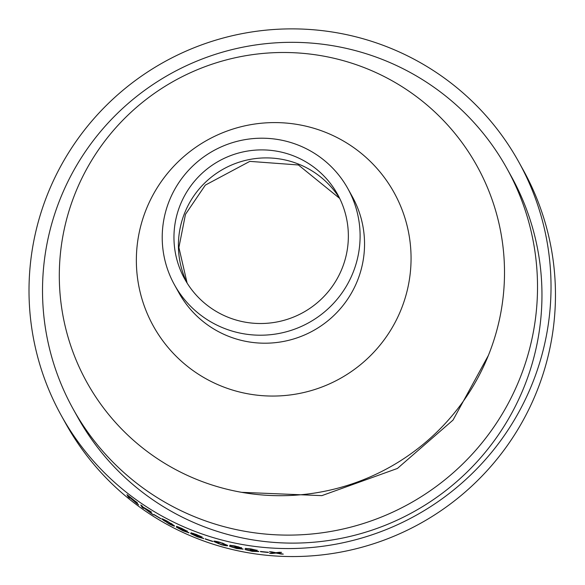 <?xml version="1.0" encoding="UTF-8"?>
<svg xmlns="http://www.w3.org/2000/svg" width="585" height="585" viewBox="0 0 585 585"><rect width="100%" height="100%" fill="white"/><g stroke="black" fill="none" stroke-linecap="round" stroke-linejoin="round"><path stroke-width="0.88" d="M506.866 168.392L511.305 176.392A247.996 245.905 151 0 1 413.77 511.736A247.996 245.905 151 0 1 77.608 417.039L73.169 409.039A247.996 245.905 151 0 1 103.435 128.166A247.996 245.905 151 0 1 378.575 58.003A247.996 245.905 151 0 1 506.866 168.392A247.996 245.905 151 0 1 409.332 503.736A247.996 245.905 151 0 1 73.169 409.039M518.698 161.826L523.136 169.826A261.524 259.323 151 0 1 420.279 523.465A261.524 259.323 151 0 1 65.776 423.606L61.337 415.606A261.524 259.323 151 0 1 93.249 119.406A261.524 259.323 151 0 1 383.409 45.418A261.524 259.323 151 0 1 518.698 161.826A261.524 259.323 151 0 1 415.84 515.465A261.524 259.323 151 0 1 61.337 415.606M260.537 551.684A261.524 259.323 151 0 0 268.398 552.481L268.266 552.24A261.524 259.323 151 0 1 260.405 551.443L260.559 551.465M257.108 550.324L254.994 550.492L258.753 551.553L252.135 551.333L244.998 549.534A261.524 259.323 151 0 0 246.819 549.849L252.04 551.099L256.939 551.341L250.409 549.951L255.279 550.083L246.943 548.818A261.524 259.323 151 0 1 245.13 548.503L250.826 548.891L257.115 550.383M256.969 551.128L250.446 549.732M255.309 549.878L246.98 548.606A261.312 259.111 151 0 1 245.744 548.401M241.51 547.852L239.426 547.874L243.155 549.139L236.611 548.503L229.554 546.295A261.524 259.323 151 0 0 231.346 546.719L236.508 548.269L241.356 548.818L234.899 547.055L239.704 547.501L231.47 545.732A261.524 259.323 151 0 1 229.678 545.315L235.302 546.061L241.517 547.911M241.386 548.679L234.899 547.055M239.74 547.333L237.766 546.624M218.944 543.801L214.044 541.593C213.094 540.781 215.061 541.008 219.945 542.288L227.47 545.322C228.326 546.134 226.271 545.944 221.305 544.745L213.986 541.315M205.269 539.041A261.524 259.323 151 0 0 212.757 541.513L212.626 541.271A261.524 259.323 151 0 1 205.138 538.807L205.328 538.873M203.587 538.529L197.445 536.847L190.608 533.549L194.001 534.434L190.951 532.811L196.194 534.434L201.986 537.067L199.522 536.562L203.602 538.602M188.904 532.811L182.922 530.734L176.26 527.056L179.544 528.16L176.575 526.376L181.672 528.335L187.324 531.29L184.926 530.617L188.918 532.884M164.765 521.162L162.052 519.195C161.146 518.259 162.922 518.953 167.368 521.264L174.33 525.732C175.142 526.654 173.277 525.981 168.729 523.721L161.994 518.924M154.14 514.778A261.524 259.323 151 0 0 160.904 518.807L160.773 518.566A261.524 259.323 151 0 1 154.009 514.537L154.213 514.661M142.082 507.349A261.524 259.323 151 0 0 143.588 508.394L142.967 507.268L151.5 513.63A261.524 259.323 151 0 0 153.57 514.932L143.778 507.721L151.61 512.182A261.524 259.323 151 0 1 149.394 510.778L142.791 506.946L142.294 506.062A261.524 259.323 151 0 1 140.788 505.009L142.082 507.349L141.146 505.257M137.519 503.115L130.162 497.162A261.524 259.323 151 0 1 126.952 494.625L128.247 496.957L127.354 494.954M137.504 503.049L132.049 499.341L138.667 504.913A261.524 259.323 151 0 1 136.832 503.575L130.258 497.952A261.524 259.323 151 0 1 129.08 497.031L129.68 498.106A261.524 259.323 151 0 1 128.247 496.957M274.84 552.825L269.612 553.33A261.524 259.323 151 0 0 271.798 553.498L276.032 553.059L281.092 554.024A261.524 259.323 151 0 0 283.286 554.105L277.034 552.949L281.553 552.372A261.524 259.323 151 0 1 279.359 552.291L275.842 552.715L271.645 551.852A261.524 259.323 151 0 1 269.458 551.684L274.84 552.825L270.972 551.801M361.559 66.602A223.039 221.159 151 0 1 422.092 445.229A223.039 221.159 151 0 1 62.068 310.467A223.039 221.159 151 0 1 361.559 66.602M296.566 144.48A99.136 98.302 151 0 1 347.848 188.604A99.136 98.302 151 0 1 308.858 322.664A99.136 98.302 151 0 1 174.469 284.807A99.136 98.302 151 0 1 186.571 172.524A99.136 98.302 151 0 1 296.566 144.48M292.361 155.427A87.37 86.631 151 0 1 337.56 194.315A87.37 86.631 151 0 1 303.191 312.463A87.37 86.631 151 0 1 184.758 279.096A87.37 86.631 151 0 1 195.419 180.143A87.37 86.631 151 0 1 292.361 155.427M280.325 552.328L277.034 552.949M281.816 553.841A261.312 259.111 151 0 1 281.107 553.812L276.047 552.854L271.82 553.286A261.312 259.111 151 0 1 270.877 553.22M137.321 502.829L131.545 498.369A261.524 259.323 151 0 1 128.517 496.014L131.903 499.093L136.151 501.798M129.417 497.623A261.312 259.111 151 0 1 128.378 496.797M143.822 507.656L143.288 507.246M143.362 507.977A261.312 259.111 151 0 1 142.206 507.173M174.381 525.864L171.58 524.906M164.67 519.882L163.705 519.663L163.654 520.094L168.648 523.509L172.319 525.14L172.685 524.906L167.559 521.535L163.654 520.094M172.421 524.957L172.787 524.716L171.383 523.516M172.787 524.716L172.319 525.14M188.984 532.621L186.125 531.882M178.374 528.226L176.451 526.983M178.33 527.275L176.824 526.346M187.405 531.1L184.926 530.617M180.626 528.562L179.566 528.116M178.432 527.699L178.008 527.67M184.955 530.558L183.858 530.032M178.718 527.041L178.228 527.18L182.191 529.308L185.628 530.551L178.315 526.953M177.913 527.86L182.805 530.507L187.215 532.094L178.001 527.633M203.66 538.332L200.319 537.666M193.138 534.785L190.776 533.454M192.874 533.681L191.163 532.752M202.059 536.869L199.522 536.562M195.39 534.88L194.008 534.397M193.05 534.105L192.392 534.061M201.905 537.783L201.372 537.344M199.536 536.511L198.147 535.933M193.438 533.418L192.655 533.513L196.714 535.414L200.253 536.43L192.728 533.286M200.326 536.233L199.756 535.889M192.311 534.251L197.328 536.613L201.862 537.915L192.392 534.017M227.521 545.454L222.775 544.913M218.666 541.944L215.814 541.673L215.806 542.127L221.232 544.518L225.262 545.257L225.686 544.869L220.136 542.544L215.806 542.127M225.313 545.059L225.737 544.664L222.417 543.012M225.737 544.664L225.262 545.257M241.554 547.648L239.426 547.874M243.097 549.074L237.788 548.525M234.029 547.677L230.388 546.492M234.512 545.893L231.521 545.527A261.312 259.111 151 0 1 230.336 545.249M257.129 550.119L254.994 550.492M258.782 551.341L252.172 551.128L245.773 549.673M268.274 552.262A261.312 259.111 151 0 1 260.566 551.479M322.854 131.289A137.629 136.466 151 0 1 360.214 364.916A137.629 136.466 151 0 1 138.06 281.765A137.629 136.466 151 0 1 322.854 131.289M347.848 188.604L352.287 196.604A99.136 98.302 151 0 1 313.297 330.664A99.136 98.302 151 0 1 178.915 292.807L174.469 284.807M187.09 283.038A87.37 86.631 151 0 1 201.401 186.425A87.37 86.631 151 0 1 296.8 163.427A87.37 86.631 151 0 1 339.673 198.373M241.627 492.329L321.852 495.634L397.405 468.461L453.024 420.081L488.395 355.395M339.695 198.432L298.416 164.97L249.817 161.372L205.328 185.116L185.474 214.344L178.893 247.492L187.12 283.089"/></g></svg>
